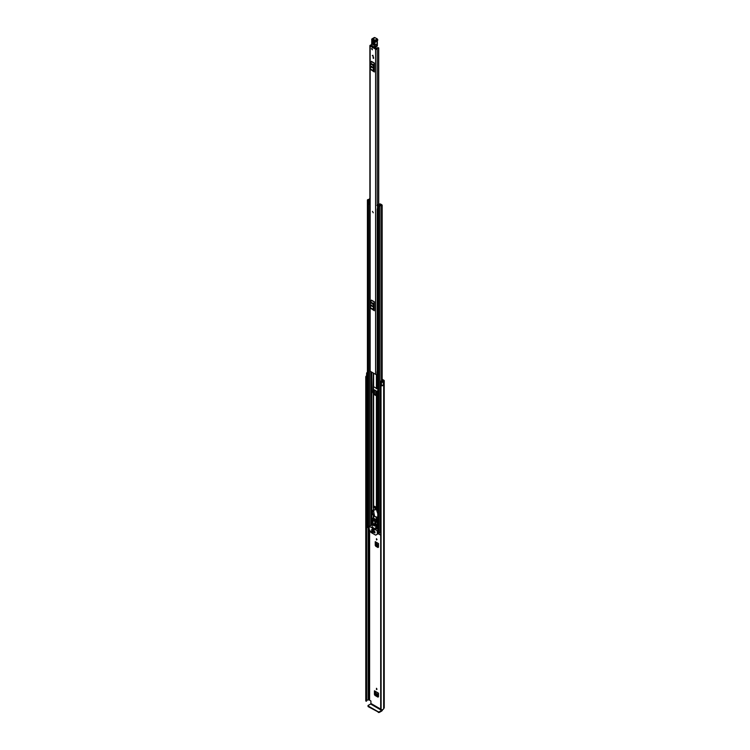 <?xml version="1.0" encoding="UTF-8"?>
<svg xmlns="http://www.w3.org/2000/svg" width="750" height="750" viewBox="0 0 750 750"><rect width="100%" height="100%" fill="white"/><g stroke="black" fill="none" stroke-linecap="round" stroke-linejoin="round"><path stroke-width="1.12" d="M376.462 538.669L376.462 539.972L376.462 538.669L377.025 539.644M376.462 688.284L376.462 689.587L376.462 688.284L377.025 689.259M378.488 696.75L377.944 697.125L374.972 695.409L375.534 695.025L374.991 691.416M375.534 695.025L378.488 696.722M382.162 379.256L383.859 380.241A1.256 0.731 180 0 1 384.234 380.756A1.256 0.731 180 0 1 383.859 381.262L383.681 381.45A2.334 1.35 180 0 1 383.4 382.078L383.334 385.097M375.394 394.697A0.956 0.553 0 0 0 375.637 394.622L377.606 395.203M376.341 545.869L378.488 547.106L377.944 547.5L375.778 546.253L376.341 545.869L375.797 542.259M375.928 388.041L376.462 388.772L377.025 388.472M382.162 379.903L383.203 380.991A1.106 0.638 0 0 0 382.875 381.441A1.537 0.891 180 0 1 382.791 381.731L381.562 380.916L380.841 381.112L381.497 381.938A1.106 0.638 0 0 0 383.372 382.069L383.372 385.078A1.106 0.638 0 0 1 381.497 384.947L381.497 381.938M375.797 544.922L375.234 545.306L375.234 541.669L378.488 543.816M378.488 547.191L377.944 547.5L378.488 547.191L378.488 543.544L375.234 541.669M375.234 545.306L375.778 546.253M374.991 694.078L374.428 694.462L374.428 690.816L378.488 693.431M378.488 696.806L377.944 697.125L378.488 696.806L378.488 693.159L374.428 690.816M374.428 694.462L374.972 695.409M374.409 394.125L374.409 389.878L376.669 391.181L377.203 392.109L377.203 395.569L376.669 395.869M373.837 392.784L373.331 390.103M377.756 517.256L374.719 516.553L374.053 513.591L373.744 514.312A0.956 0.553 180 0 1 374.016 514.697A9.825 5.672 -120 0 0 374.381 515.053M380.691 709.106L370.922 703.462L370.922 700.978L368.878 699.788A1.106 0.638 180 0 1 368.1 699.975A1.537 0.891 0 0 0 366.609 700.65M367.416 376.762L367.238 376.716A1.106 0.638 0 0 1 366.6 376.134L366.6 373.125A1.106 0.638 0 0 1 367.022 372.628L366.994 372.609A2.334 1.35 180 0 1 367.416 372.506M366.6 373.125A1.106 0.638 0 0 0 367.238 373.706L367.416 373.753M366.741 376.444A1.537 0.891 0 0 0 366.572 376.856A1.537 0.891 0 0 0 366.6 377.044L366.337 701.222L365.784 700.997L365.784 376.988L366.337 377.222L366.337 701.222M380.691 385.575L381.112 709.847L381.019 385.369A1.537 0.891 0 0 0 382.097 385.275M366.6 375.825A2.334 1.35 0 0 0 365.766 376.856A2.334 1.35 0 0 0 365.784 376.988M381.112 385.837A2.334 1.35 0 0 0 383.4 385.134M381.112 709.847A2.334 1.35 0 0 0 383.681 708.506L383.859 708.328A1.256 0.731 0 0 0 384.234 707.812L384.234 380.756M380.691 709.575L380.709 385.631M366.412 701.213L366.337 377.222M370.922 703.462L370.603 704.025L381.666 710.419L381.994 709.856M381.666 710.419L379.191 711.844L379.191 712.5L381.666 711.075A1.256 0.731 120 0 0 382.556 709.65M379.191 712.5L368.128 706.613L368.128 705.459L370.603 704.025M367.941 705.703L368.128 706.613M378.328 712.5L378.328 711.844L368.128 705.956M378.328 711.844L379.191 711.844M381.497 384.947L380.841 384.113L380.841 381.112M376.922 391.416L376.922 394.838L375.675 394.613A0.956 0.553 0 0 1 375.637 394.622L377.091 395.522M377.756 395.597L375.506 394.706M378.488 695.803L376.397 694.603L375.516 693.15L378.488 694.866M378.488 694.781L375.516 693.15M375.506 693.066L375.544 691.734M378.488 546.188L376.322 543.994L378.488 545.241M378.488 545.166L376.322 543.994M376.312 543.909L376.341 542.578M373.256 212.775L372.478 211.378M372.309 55.556L373.275 56.578L372.309 55.556M371.447 48.788L372.413 49.809L371.447 48.788M371.353 44.578A3.066 1.772 -120 0 0 371.212 45L371.128 45.103A1.303 0.75 180 0 1 370.8 45.112A0.956 0.553 0 0 0 370.162 46.05L375.591 49.181A0.956 0.553 0 0 0 377.213 48.816A1.303 0.75 180 0 1 378.562 48.084L378.197 47.644A2.1 1.219 180 0 0 376.416 48.797L370.828 45.572A2.1 1.219 180 0 0 371.391 45.516L371.372 46.097M369.891 45.656L369.891 370.809A0.956 0.553 0 0 0 370.162 371.203L375.591 374.334A0.956 0.553 0 0 0 377.006 374.288L377.756 374.072M374.344 63.037L371.288 61.8L371.409 61.341L374.344 63.037L374.344 71.981L371.288 69.975L374.344 71.981M374.344 301.791L371.288 300.553L371.409 300.094L374.344 301.791L374.344 310.734L371.288 308.728L374.344 310.734M373.575 57.544L373.575 58.416L373.134 57.291L373.134 58.163M371.981 305.972L371.981 305.184M371.981 67.219L371.981 66.431M377.756 370.753A1.303 0.75 180 0 0 377.213 371.334A0.956 0.553 0 0 1 377.006 371.663L377.006 374.288M374.344 64.266L374.344 70.753M371.334 67.181L372.422 67.8L371.494 66.328L371.334 67.181L371.897 66.853L372.422 67.781M371.897 66.375L371.897 66.853M374.222 63.487L373.528 64.847A1.106 0.638 120 0 0 373.341 65.531L373.341 70.641A1.106 0.638 120 0 0 373.528 71.109L371.288 69.975M370.594 69.422A1.106 0.638 -60 0 1 370.416 68.944L373.341 70.641M373.341 65.531L370.416 63.844L370.416 68.944M370.416 63.844A1.106 0.638 -60 0 1 370.594 63.159L373.528 64.847M371.288 61.8L370.594 63.159M373.528 71.109L374.222 71.672M374.344 303.019L374.344 309.506M371.334 305.934L372.422 306.553L371.494 305.081L371.334 305.934L371.897 305.606L372.422 306.534M371.897 305.128L371.897 305.606M374.222 302.241L373.528 303.6A1.106 0.638 120 0 0 373.341 304.284L373.341 309.394A1.106 0.638 120 0 0 373.528 309.862L371.288 308.728M370.594 308.175A1.106 0.638 -60 0 1 370.416 307.697L373.341 309.394M373.341 304.284L370.416 302.597L370.416 307.697M370.416 302.597A1.106 0.638 -60 0 1 370.594 301.913L373.528 303.6M371.288 300.553L370.594 301.913M373.528 309.862L374.222 310.425M377.756 371.1A1.434 0.834 0 0 0 377.288 371.109M377.006 371.784L377.091 374.213M377.756 371.569L377.091 371.709M374.7 48.009L375.656 47.044M375.844 48.675L375.881 47.297M375.891 47.541L374.887 48.122M374.662 47.981L374.719 47.344M372.225 40.706L373.866 41.353L373.95 44.166L372.816 43.556L372.731 40.744L373.031 40.322L373.959 41.634C373.341 40.003 372.759 39.694 372.225 40.706L372.309 43.509C372.928 45.141 373.509 45.45 374.053 44.438L373.959 41.634M373.209 40.387L373.219 43.453L374.128 43.931M371.128 45.103L371.203 45.3A2.766 1.594 60 0 1 371.419 44.775A3.375 1.95 -120 0 0 371.709 43.997A17.803 10.275 -120 0 0 371.803 40.35L371.756 40.106A1.228 0.713 60 0 1 372.581 39.3L375.113 41.269A1.013 0.581 60 0 1 374.859 41.784A1.537 0.891 -120 0 0 374.466 42.562L374.709 47.241L371.203 45.3L374.784 47.381L371.278 45.441L371.419 44.775M374.934 47.363L375.122 46.463L377.288 45.216L377.306 45.797L377.325 45L377.081 41.297L377.156 43.856L374.981 45.103L374.906 42.553A1.228 0.713 60 0 1 375.159 41.953A1.228 0.713 60 0 1 375.178 41.944L375.216 41.925A1.322 0.759 -120 0 0 375.281 41.897A1.322 0.759 -120 0 0 375.553 41.259L375.544 41.166A0.863 0.497 -120 0 0 374.925 40.125L372.797 38.925L375.113 37.65L374.203 37.594A1.537 0.891 60 0 1 374.962 37.669L377.091 38.878L374.709 40.509M374.691 46.491L374.55 45.131M374.709 47.241L377.166 46.059A1.537 0.919 -61.9 0 0 377.306 45.797L377.175 43.837M375.178 37.791L377.25 38.859L377.719 39.909A0.863 0.497 60 0 0 377.091 38.878L377.794 39.834M374.025 43.65L373.641 40.688M372.009 48.469L372.413 49.809L372.009 48.469M372.881 55.238L373.275 56.578L372.881 55.238M377.756 395.991L377.072 395.991A0.956 0.553 180 0 1 376.397 395.831L373.612 394.228A0.956 0.553 180 0 1 373.341 393.834L372.853 392.381L373.341 373.031L373.341 386.316A0.956 0.553 0 0 0 373.612 386.709L376.397 388.312A0.956 0.553 0 0 0 377.072 388.472L377.756 388.472M377.072 395.597L374.091 393.947L374.016 393.103A0.956 0.553 0 0 0 373.734 392.719L373.181 392.944M373.341 393.834L373.341 393.103M373.322 510.516L372.422 510.216L372.094 513.787L373.341 515.428A0.956 0.553 -0 0 0 373.612 515.822L374.691 516.441M373.584 511.659A0.956 0.553 180 0 1 373.341 511.294L373.341 510.572M373.331 385.556L373.659 392.672M372.159 511.181L372.638 510.909L372.572 513.516L373.734 514.312M372.9 510.244L372.356 511.069M380.072 204.272L379.762 204.722A1.275 0.731 180 0 1 379.762 204.731A1.275 0.731 180 0 1 378.469 205.463L377.963 206.166L379.988 206.353A1.5 0.872 180 0 1 381.469 205.5L382.162 205.087L381.131 204.328L380.653 205.2M376.959 205.575L376.959 205.397A0.825 0.478 -0 0 1 377.25 205.031L379.481 203.944L380.55 203.991L380.447 204.703A1.95 1.125 180 0 1 380.438 204.731A1.95 1.125 180 0 1 378.469 205.856L379.312 206.344A2.175 1.256 180 0 1 381.45 205.106L380.653 204.6M375 516.619L376.397 517.425A0.956 0.553 -0 0 0 377.072 517.584L377.756 517.584M374.016 514.697L374.55 515.803M376.584 516.984L377.503 517.191M373.341 515.428L373.341 514.697M369.891 198.319L369.591 198.637A1.5 0.872 180 0 1 368.109 199.491L367.416 199.903L368.438 200.662L369.647 200.372A1.275 0.731 180 0 1 369.647 200.363A1.275 0.731 180 0 1 369.891 199.931M369.169 527.166L367.622 526.022M380.691 532.041A1.5 0.872 0 0 0 380.006 532.622A1.5 0.872 0 0 0 379.988 532.762L378.778 533.044L377.963 531.994M377.756 208.5L377.691 205.322L379.913 204.459M369.169 528.619L367.125 527.184M380.691 535.275L379.041 534.066M380.447 204.703L380.438 205.266M369.891 199.331A2.175 1.256 180 0 1 368.128 199.884L368.972 200.372A1.95 1.125 180 0 1 368.972 200.363A1.95 1.125 180 0 1 369.891 199.406M369.647 200.372L369.647 200.85L369.647 200.372M377.691 205.322L377.344 205.969M377.344 209.175L377.634 205.969M369.891 204.45A0.825 0.478 180 0 1 369.769 204.45L368.775 204.225L368.775 200.85L369.891 200.822M368.775 201.019L369.769 201.244A0.825 0.478 -0 0 0 369.891 201.234M369.45 201.244L369.45 204.45M380.691 533.016L380.006 532.622M367.031 527.316L367.238 524.869A0.919 0.534 180 0 1 367.416 524.784M367.031 525.056L367.125 527.438M374.906 521.456L374.906 520.903L373.059 519.834L373.059 520.388M372.234 528.984L374.081 530.606L372.234 528.984L374.194 529.988M374.072 523.866L374.775 525.094M373.922 523.762A1.228 0.713 -120 0 0 373.303 523.706A1.228 0.713 -120 0 0 373.116 524.691A1.228 0.713 -120 0 0 373.922 525.769A1.228 0.713 -120 0 0 374.531 525.834A1.228 0.713 -120 0 0 374.719 524.85A1.228 0.713 -120 0 0 373.922 523.762M373.566 523.65A1.228 0.713 -120 0 0 374.353 525.525A1.228 0.713 -120 0 0 374.709 525.637M377.353 534.197L375.591 535.106L370.997 532.453L369.169 529.294L369.234 526.247L377.194 530.775L377.353 534.197L378.947 533.269M372.966 532.837L371.494 531.619M375.028 531.9L373.725 530.775M372.966 530.709L371.663 529.584M375.028 532.903L371.663 530.588M377.972 533.831L375.741 535.125M371.606 531.675L371.1 531.853M377.756 528.638L375.656 529.153L375.872 522.263L376.959 521.634L377.344 524.062L376.256 524.738M373.059 518.034L376.528 519.628L375.872 522.009L371.962 519.759L371.588 521.991L372.188 522.759L372.188 527.147L375.656 529.153M374.156 531.019L373.612 531.084M372.094 529.828L371.55 529.894M372.094 530.831L371.55 530.897M371.175 531.928L372.853 532.903M373.725 531.272L374.916 531.966M371.663 530.081L372.853 530.775M371.663 531.084L374.916 532.969M376.528 519.628L376.959 521.634M376.744 524.569L376.744 528.525M376.275 520.547L372.431 518.334L371.962 519.759M376.275 519.778L373.228 518.025L372.431 518.334L373.491 517.875M372.019 522.047L372.994 522.609L372.994 520.856L372.347 520.472L372.019 522.047L372.994 521.475M375.816 524.231L374.841 521.916L374.841 523.669L375.816 524.231M375.647 523.209L374.841 523.669M374.053 513.591L373.238 507.478A2.081 1.2 60 0 1 373.659 506.616A2.081 1.2 60 0 1 375.919 508.162L377.756 513.694M377.756 513.816L377.756 514.378M377.222 511.322L377.756 512.072M376.622 509.644L377.55 511.134M375.919 508.162L376.95 509.456M376.247 507.975A2.081 1.2 -120 0 0 373.988 506.428A2.081 1.2 -120 0 0 373.837 506.541M374.353 509.85A1.378 0.797 -120 0 0 375.047 509.925A1.378 0.797 -120 0 0 375.253 508.819A1.378 0.797 -120 0 0 374.353 507.6A1.378 0.797 -120 0 0 373.659 507.534A1.378 0.797 -120 0 0 373.453 508.641A1.378 0.797 -120 0 0 374.353 509.85M369.619 699.731L369.619 530.184M368.1 699.975L368.1 528M366.6 377.1L366.6 701.044M368.878 699.788L368.878 528.45M368.972 699.731L368.972 528.506M383.681 708.506L383.681 381.45M383.766 708.384L383.766 381.319M383.859 708.328L383.859 381.262M367.238 376.716L367.238 373.706M375.675 394.613L375.675 390.609M376.369 394.397L376.369 391.012M376.144 390.891L376.144 394.387M370.162 371.203L370.162 46.05M375.591 374.334L375.591 49.181M378.562 204.394L378.562 48.084M377.213 371.334L377.213 209.044M377.213 205.05L377.213 48.816M378.722 48L378.722 204.319M378.731 204.309L378.731 47.916L378.731 204.309M371.334 66.675L371.878 66.366M371.334 305.428L371.878 305.119M372.731 40.744L373.481 40.631M371.663 43.95A3.066 1.772 60 0 1 371.456 44.419L371.709 43.997M371.869 41.681A17.494 10.097 60 0 1 371.719 43.706L371.756 40.106M371.728 39.956L372.037 38.85A1.537 0.891 -120 0 0 371.719 39.684M374.203 37.594L372.037 38.85A1.537 0.891 -120 0 1 372.797 38.925L372.581 39.3M375.113 41.269L377.719 40.003A1.322 0.759 60 0 1 377.447 40.65L377.812 39.881L375.113 41.175M375.338 41.859L377.391 40.678A1.322 0.759 60 0 0 377.447 40.65L374.859 41.784M377.25 40.762A1.228 0.713 -120 0 0 377.072 41.306L374.466 42.562M373.866 41.353L374.053 44.438M372.309 43.509L372.816 43.556M373.219 43.453L373.725 43.491M376.397 508.284L376.397 395.831M373.612 506.644L373.612 394.228M373.256 510.45L373.256 509.953M373.256 507.272L373.256 392.991M377.072 509.794L377.072 395.991M376.397 388.312L376.397 374.494M373.612 386.709L373.612 373.191M373.256 385.472L373.256 372.984M371.719 524.812L371.719 522.356M371.719 521.297L371.719 372.103M373.256 517.819L373.256 514.584M377.072 388.472L377.072 374.241M373.612 517.95L373.612 515.822M376.397 519.553L376.397 517.425M377.072 528.638L377.072 524.381M377.072 522.328L377.072 517.584M379.988 532.762L379.988 206.353M381.469 385.387L381.469 384.9M381.469 380.944L381.469 205.5M367.622 526.603L367.622 200.194M369.647 526.003L369.647 204.45L369.647 526.003M368.438 527.072L368.438 200.662M370.931 525.262L370.931 371.644M371.438 524.972L371.438 371.934M371.541 524.906L371.541 372M378.778 533.044L378.778 206.634M377.963 532.566L377.963 206.166M380.55 205.228L380.55 204.647M369.769 201.244L369.769 204.45M379.041 533.137L379.041 534.319M372.853 392.381L373.331 392.109M372.684 513.703L372.206 513.975M372.9 510.656L372.422 510.928M372.572 513.516L372.094 513.787M372.572 511.05L372.094 511.322M378.947 533.166L377.419 534.056M377.756 530.447L377.194 530.775M369.384 526.256L371.991 524.756M377.344 524.062L376.256 524.691M376.238 520.8L376.959 520.378M365.766 700.856L365.766 376.856M374.784 47.381L376.866 46.35M377.325 40.706L377.391 45.347M367.416 526.312L367.416 199.903M382.162 381.666L382.162 205.087M377.756 532.284L377.756 205.875M378.947 534.188L378.947 533.109M369.234 526.247L371.831 524.738M376.2 524.878L377.278 524.259M372.619 518.166L373.181 517.847"/></g></svg>
